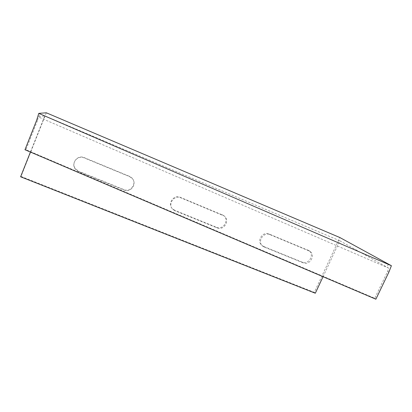 <?xml version="1.0" encoding="UTF-8"?>
<svg xmlns="http://www.w3.org/2000/svg" width="412" height="412" viewBox="0 0 412 412"><rect width="100%" height="100%" fill="white"/><g stroke="black" fill="none" stroke-linecap="round" stroke-linejoin="round"><path stroke-width="0.31" stroke-dasharray="2.06 1.54" d="M323.044 276.704L339.828 240.788L44.815 115.86L38.326 116.936L37.497 120.546L36.596 120.407M38.702 116.874L40.041 113.506M37.497 120.546L25.941 149.7L374.735 298.288L387.63 271.426L388.665 268.109L38.326 116.936M46.314 112.79L21.022 176.418L314.299 292.355L339.9 237.554M339.828 240.788L388.665 268.109M30.426 152.069L44.815 115.86M175.126 210.82L173.086 209.538C167.246 204.749 173.869 194.552 180.744 197.791L224.123 215.955C230.375 220.307 223.932 231.055 217.016 227.851L175.126 210.82L174.745 210.29L216.434 227.249C223.319 230.437 229.726 219.745 223.505 215.409L180.332 197.333C173.493 194.109 166.906 204.249 172.721 209.018L174.745 210.29M78.604 171.577L75.432 169.203C70.534 163.6 77.41 154.716 84.192 157.909L129.574 176.655L131.799 178.092C137.721 183.16 131.047 193.295 123.966 190.02L78.604 171.577L78.718 171.232L123.847 189.587C130.887 192.847 137.531 182.763 131.639 177.721L129.419 176.29L84.275 157.636C77.528 154.464 70.689 163.301 75.566 168.874L78.718 171.232M264.329 247.087L262.908 246.273C256.887 242.112 263.304 231.513 269.963 234.649L309.829 251.258C316.014 255.08 309.736 265.925 303.134 262.866L264.329 247.087L263.531 246.407L302.166 262.12C308.737 265.168 314.979 254.374 308.825 250.563L269.134 234.026C262.506 230.9 256.12 241.447 262.114 245.593L263.531 246.407M25.941 149.7L24.972 149.747M387.63 271.426L388.851 272.193M388.48 264.066L386.992 267.172M374.735 298.288L375.873 299.21M20.6 176.789L21.022 176.418M315.314 293.236L314.299 292.355M269.134 234.026L269.963 234.649M307.764 249.986L308.763 250.681M302.166 262.12L303.134 262.866M84.275 157.636L84.192 157.909M129.419 176.29L129.574 176.655M123.847 189.587L123.966 190.02M180.332 197.333L180.744 197.791M222.032 214.559L222.645 215.1M216.434 227.249L217.016 227.851M262.114 245.593L262.908 246.273M308.825 250.563L309.829 251.258M75.566 168.874L75.432 169.203M131.639 177.721L131.799 178.092M172.721 209.018L173.086 209.538M223.505 215.409L224.123 215.955"/><path stroke-width="0.62" d="M38.779 113.367L36.596 120.407L24.972 149.747L375.873 299.21L388.851 272.193L391.4 265.714L38.779 113.367L46.314 112.79L339.9 237.554L391.4 265.714M323.044 276.704L315.314 293.236L20.6 176.789L30.426 152.069"/></g></svg>
